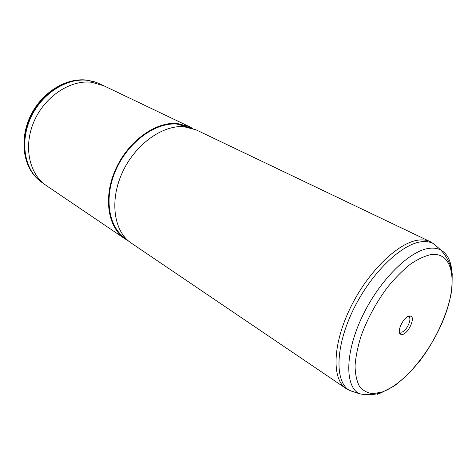 <?xml version="1.0" encoding="UTF-8"?>
<svg xmlns="http://www.w3.org/2000/svg" width="476" height="476" viewBox="0 0 476 476"><rect width="100%" height="100%" fill="white"/><g stroke="black" fill="none" stroke-linecap="round" stroke-linejoin="round"><path stroke-width="0.71" d="M45.19 184.771L39.8 180.916C24.199 168.296 19.802 140.944 31.035 117.144C42.156 93.302 66.842 77.761 87.459 80.313L96.271 82.384L102.316 85.091M409.217 315.975L410.764 316.058C415.607 317.51 408.438 333.444 402.512 334.473L400.399 334.152C396.377 331.778 403.654 316.736 409.217 315.975M399.299 331.094L400.072 331.998L401.661 332.153C406.48 331.344 412.454 318.486 408.747 316.867L407.569 316.653M357.47 393.075L349.14 390.255C334.652 381.318 335.318 346.534 353.335 309.632C371.22 272.706 402.196 243.165 422.289 241.689C426.454 241.314 430.108 241.909 433.261 243.474L439.907 249.228M348.729 390.028L346.123 388.577C331.689 379.372 332.421 344.463 350.461 307.639C368.365 270.79 399.334 241.433 419.487 240.011C423.569 239.654 427.168 240.225 430.292 241.719L432.862 243.23M346.123 388.577L131.215 243.052C114.151 231.854 109.272 201.64 122.011 173.288C134.607 144.888 162.227 124.855 183.944 126.699L196.094 129.853L430.292 241.719M126.229 238.887L125.432 238.345C108.504 227.248 103.554 197.51 116.013 169.688C128.336 141.818 155.527 122.207 177.024 124.081L189.978 127.657M128.24 240.773L125.015 238.857C107.933 227.635 102.941 197.588 115.543 169.48C127.996 141.33 155.479 121.535 177.185 123.445L189.341 126.622L192.625 128.437M125.015 238.857L46.38 185.61C29.25 174.293 23.128 146.531 33.992 121.523C44.708 96.467 70.305 79.635 91.6 82.271L103.643 85.692L189.341 126.622M94.343 81.735L86.805 80.105C66.462 77.594 42.132 92.671 30.88 116.049C19.522 139.385 23.276 166.523 38.264 179.577M349.562 390.522L358.684 393.468C344.553 385.239 345.225 351.508 362.801 315.362C380.241 279.192 410.419 249.93 429.876 248.264C434.082 247.829 437.742 248.436 440.859 250.078C447.184 253.654 450.832 260.556 451.789 270.79M381.591 392.2L372.69 393.658C367.329 393.015 362.92 390.57 359.469 386.316C356.685 381.038 355.215 374.184 355.06 365.764C355.727 356.578 357.779 346.504 361.23 335.55C367.573 318.379 376.367 302.248 387.613 287.153C395.163 277.942 402.809 270.249 410.538 264.091C418.101 258.98 425.086 255.79 431.488 254.511C453.39 252.096 457.805 282.131 444.733 316.29C431.899 350.467 404.035 384.715 381.591 392.2M382.079 392.426L377.141 394.402M34.938 176.227C21.646 161.191 20.23 134.934 31.803 113.282C43.381 91.618 66.247 77.832 86.382 80.045M408.551 316.772L410.764 316.058M349.14 390.255L346.344 388.719M358.684 393.468C364.14 394.89 363.801 394.152 365.961 394.414L369.394 394.544C372.767 394.693 376.766 394.074 381.389 392.67L394.229 385.982C403.172 379.235 411.889 370.637 420.373 360.195C436.784 338.222 448.91 310.899 452.016 288.319L452.2 273.599L450.272 265.067C448.63 261.306 447.142 258.486 445.816 256.606C445.417 255.535 443.763 253.357 440.859 250.078L433.707 243.7M433.261 243.474L430.524 241.832M399.31 331.552L399.899 331.897M399.894 331.873L400.399 334.152"/></g></svg>
